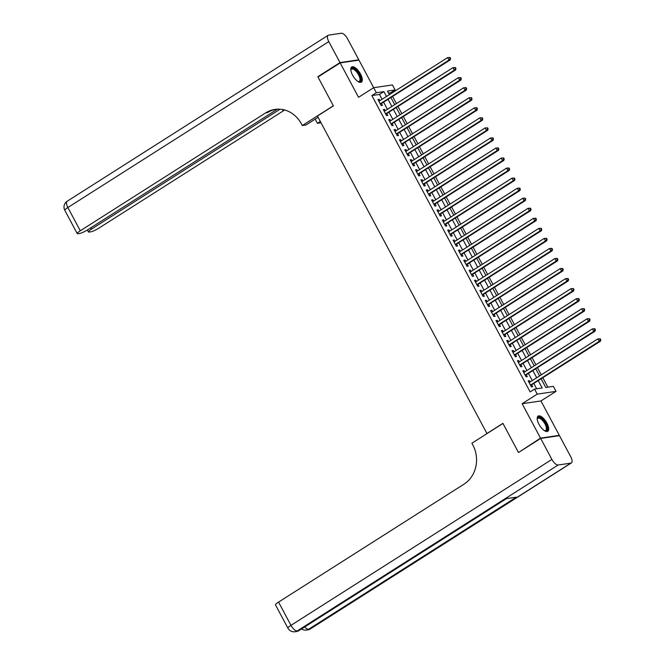 <?xml version="1.0" encoding="UTF-8"?>
<svg xmlns="http://www.w3.org/2000/svg" width="665" height="665" viewBox="0 0 665 665"><rect width="100%" height="100%" fill="white"/><g stroke="black" fill="none" stroke-linecap="round" stroke-linejoin="round"><path stroke-width="1" d="M546.904 423.098A9.011 3.716 57.5 0 0 538.11 416.082A9.011 3.716 57.5 0 0 538.982 424.262A9.011 3.716 57.5 0 0 547.777 431.286A9.011 3.716 57.5 0 0 546.904 423.098M360.497 73.99A9.011 3.716 57.5 0 0 351.702 66.974A9.011 3.716 57.5 0 0 352.575 75.153A9.011 3.716 57.5 0 0 361.369 82.169A9.011 3.716 57.5 0 0 360.497 73.99M541.169 378.909L545.732 387.454L553.346 386.332L556.031 391.353L537.237 394.129L534.552 389.1L542.175 387.978L538.301 380.729M558.65 435.783L559.315 435.359L540.944 400.945L556.031 391.353M373.688 87.705L358.959 60.124L340.164 62.901L358.543 97.306L373.63 87.713L392.425 84.937L395.101 89.966L387.487 91.088L389.382 94.638M391.078 93.557L390.663 92.784L395.101 89.966M547.835 387.146L542.864 377.828M541.277 374.852L537.503 367.778M535.915 364.802L532.133 357.737M530.545 354.761L526.771 347.687M525.184 344.711L521.41 337.637M519.822 334.67L516.04 327.596M514.452 324.62L510.678 317.546M509.091 314.57L505.317 307.504M503.729 304.528L499.947 297.454M498.359 294.479L494.585 287.413M492.998 284.437L489.224 277.363M487.636 274.387L483.854 267.313M482.266 264.346L478.492 257.272M476.905 254.296L473.131 247.222M471.543 244.246L467.761 237.181M466.173 234.205L462.399 227.131M460.812 224.155L457.038 217.089M455.45 214.113L451.668 207.039M450.08 204.064L446.306 196.99M444.719 194.022L440.945 186.948M439.357 183.972L435.575 176.898M433.987 173.922L430.213 166.857M428.626 163.881L424.852 156.807M423.264 153.831L419.49 146.757M417.894 143.79L414.12 136.716M412.533 133.74L408.759 126.666M407.171 123.69L403.397 116.624M401.801 113.648L398.027 106.575M396.44 103.599L392.666 96.533M519.157 452.117L540.52 438.127L559.315 435.359M518.334 452.233L502.915 423.356L486.938 433.514L317.429 116.051L333.406 105.893L317.978 77.007L340.164 62.901M530.13 381.943L529.44 380.646L528.168 380.829L531.385 386.864L532.657 386.673L531.717 384.91M524.768 371.893L524.07 370.596L522.806 370.787L526.023 376.814L527.295 376.623L526.356 374.869M519.398 361.843L518.708 360.555L517.437 360.738L520.653 366.764L521.925 366.581L520.986 364.819M514.037 351.802L513.347 350.505L512.075 350.696L515.292 356.723L516.564 356.531L515.624 354.778M508.675 341.752L507.977 340.463L506.713 340.646L509.93 346.673L511.202 346.49L510.263 344.728M503.305 331.71L502.615 330.414L501.344 330.596L504.569 336.631L505.832 336.44L504.893 334.686M497.944 321.661L497.254 320.364L495.982 320.555L499.199 326.582L500.471 326.399L499.531 324.636M492.582 311.619L491.884 310.322L490.62 310.505L493.837 316.532L495.109 316.349L494.17 314.587M487.212 301.569L486.522 300.272L485.251 300.464L488.476 306.49L489.739 306.299L488.8 304.545M481.851 291.519L481.161 290.231L479.889 290.414L483.106 296.44L484.378 296.257L483.438 294.495M476.489 281.478L475.791 280.181L474.527 280.372L477.744 286.399L479.016 286.208L478.077 284.454M471.119 271.428L470.429 270.131L469.158 270.322L472.383 276.349L473.646 276.166L472.707 274.404M465.758 261.387L465.068 260.09L463.796 260.273L467.013 266.308L468.285 266.116L467.345 264.362M460.396 251.337L459.706 250.04L458.434 250.231L461.651 256.258L462.923 256.067L461.984 254.313M455.026 241.295L454.336 239.999L453.065 240.181L456.29 246.208L457.553 246.025L456.614 244.263M449.665 231.245L448.975 229.949L447.703 230.14L450.92 236.166L452.192 235.975L451.252 234.221M444.303 221.196L443.613 219.907L442.341 220.09L445.558 226.117L446.83 225.934L445.891 224.172M438.933 211.154L438.243 209.857L436.971 210.049L440.197 216.075L441.46 215.884L440.529 214.13M433.572 201.104L432.882 199.808L431.61 199.999L434.827 206.025L436.099 205.842L435.159 204.08M428.21 191.063L427.52 189.766L426.248 189.949L429.465 195.984L430.737 195.793L429.798 194.039M422.84 181.013L422.15 179.716L420.887 179.907L424.104 185.934L425.367 185.743L424.436 183.989M417.479 170.972L416.789 169.675L415.517 169.858L418.734 175.884L420.006 175.701L419.066 173.939M412.117 160.922L411.427 159.625L410.155 159.816L413.372 165.843L414.644 165.651L413.705 163.898M406.756 150.872L406.057 149.583L404.794 149.766L408.011 155.793L409.283 155.61L408.343 153.848M401.386 140.83L400.696 139.534L399.424 139.717L402.641 145.751L403.913 145.56L402.973 143.806M396.024 130.781L395.334 129.484L394.062 129.675L397.279 135.702L398.551 135.519L397.612 133.756M390.663 120.739L389.964 119.442L388.701 119.625L391.918 125.652L393.19 125.469L392.25 123.707M385.293 110.689L384.603 109.392L383.331 109.584L386.548 115.61L387.82 115.419L386.88 113.665M390.663 92.784L388.56 93.1M382.076 99.276L379.491 94.43L371.876 95.561L530.121 391.926L534.552 389.1M536.663 388.792L533.862 383.547M532.274 380.571L528.5 373.506M526.913 370.53L523.139 363.456M521.551 360.48L517.769 353.406M516.181 350.438L512.407 343.364M510.82 340.389L507.046 333.315M505.458 330.339L501.676 323.273M500.088 320.297L496.314 313.223M494.727 310.247L490.953 303.182M489.365 300.206L485.583 293.132M483.995 290.156L480.221 283.082M478.634 280.115L474.86 273.041M473.272 270.065L469.49 262.991M467.902 260.015L464.128 252.949M462.541 249.974L458.767 242.9M457.179 239.924L453.397 232.858M451.809 229.882L448.035 222.808M446.448 219.832L442.674 212.758M441.086 209.791L437.312 202.717M435.716 199.741L431.942 192.667M430.355 189.691L426.581 182.626M424.993 179.65L421.219 172.576M419.632 169.6L415.849 162.526M414.262 159.558L410.488 152.484M408.9 149.509L405.126 142.435M403.539 139.459L399.756 132.393M398.169 129.417L394.395 122.343M392.807 119.368L389.033 112.302M387.446 109.326L383.663 102.252M379.931 100.639L379.241 99.351L377.969 99.534L381.186 105.56L382.458 105.378L381.519 103.615M540.944 400.945L522.15 403.722L540.52 438.127M522.15 403.722L537.237 394.129M371.876 95.561L376.307 92.734L373.63 87.713M390.97 97.614L394.744 104.679M396.332 107.655L400.106 114.729M401.693 117.705L405.475 124.771M407.063 127.747L410.837 134.82M412.425 137.796L416.199 144.87M417.786 147.838L421.56 154.912M423.156 157.888L426.93 164.962M428.518 167.937L432.292 175.003M433.879 177.979L437.653 185.053M439.249 188.029L443.023 195.094M444.611 198.07L448.385 205.144M449.972 208.12L453.746 215.194M455.334 218.162L459.116 225.236M460.704 228.211L464.478 235.285M466.065 238.261L469.839 245.327M471.427 248.303L475.209 255.377M476.797 258.353L480.571 265.418M482.158 268.394L485.932 275.468M487.52 278.444L491.302 285.518M492.89 288.485L496.664 295.559M498.251 298.535L502.025 305.609M503.613 308.585L507.395 315.651M508.983 318.626L512.757 325.7M514.344 328.676L518.118 335.75M519.706 338.718L523.488 345.792M525.076 348.768L528.85 355.841M530.437 358.817L534.211 365.883M535.799 368.859L539.581 375.933M386.515 96.458L383.929 91.612L376.307 92.734M536.713 377.753L532.939 370.679M531.352 367.703L527.569 360.638M525.982 357.662L522.208 350.588M520.62 347.612L516.846 340.538M515.259 337.571L511.485 330.497M509.889 327.521L506.115 320.447M504.527 317.471L500.753 310.405M499.166 307.43L495.392 300.356M493.796 297.38L490.022 290.314M488.434 287.338L484.66 280.264M483.073 277.288L479.299 270.214M477.711 267.247L473.929 260.173M472.341 257.197L468.567 250.123M466.98 247.147L463.206 240.082M461.618 237.106L457.836 230.032M456.248 227.056L452.474 219.982M450.887 217.014L447.113 209.941M445.525 206.965L441.743 199.891M440.155 196.915L436.381 189.849M434.794 186.873L431.02 179.799M429.432 176.823L425.65 169.758M424.062 166.782L420.288 159.708M418.701 156.732L414.927 149.658M413.339 146.691L409.557 139.617M407.969 136.641L404.195 129.567M402.608 126.591L398.834 119.525M397.246 116.55L393.464 109.476M391.876 106.5L388.102 99.434M379.491 94.43L383.929 91.612M378.219 99.999L379.241 99.351M383.58 110.041L384.603 109.392M388.942 120.091L389.964 119.442M394.312 130.141L395.334 129.484M399.673 140.182L400.696 139.534M405.035 150.232L406.057 149.583M410.405 160.273L411.427 159.625M415.766 170.323L416.789 169.675M421.128 180.373L422.15 179.716M426.498 190.414L427.52 189.766M431.859 200.464L432.882 199.808M437.221 210.506L438.243 209.857M442.591 220.556L443.613 219.907M447.952 230.597L448.975 229.949M453.314 240.647L454.336 239.999M458.684 250.697L459.706 250.04M464.045 260.738L465.068 260.09M469.407 270.788L470.429 270.131M474.768 280.829L475.791 280.181M480.138 290.879L481.161 290.231M485.5 300.921L486.522 300.272M490.861 310.971L491.884 310.322M496.231 321.02L497.254 320.364M501.593 331.062L502.615 330.414M506.954 341.112L507.977 340.463M512.324 351.153L513.347 350.505M517.686 361.203L518.708 360.555M523.047 371.245L524.07 370.596M528.417 381.294L529.44 380.646M380.422 104.131L450.213 59.933L448.942 60.124L380.247 103.806M450.072 58.578L448.942 60.124L447.603 57.614L450.047 57.498L449.54 57.572L450.072 58.578L450.579 58.503L450.047 57.498M378.909 101.296L447.603 57.614L449.54 57.572M450.213 59.933L450.579 58.503M350.846 70.249A7.797 3.217 -122.5 0 1 350.871 69.941A7.797 3.217 -122.5 0 1 356.989 71.197A7.797 3.217 -122.5 0 1 360.763 78.827A7.797 3.217 -122.5 0 1 358.327 81.67A7.797 3.217 -122.5 0 1 358.036 81.562A7.215 2.976 57.5 0 0 359.258 81.396A7.215 2.976 57.5 0 0 356.457 71.762A7.215 2.976 57.5 0 0 351.511 69.218A7.215 2.976 57.5 0 0 350.846 70.274M360.879 82.377A8.953 3.691 57.5 0 0 357.155 70.631A8.953 3.691 57.5 0 0 351.311 67.331M537.254 419.357A7.797 3.217 -122.5 0 1 537.278 419.05A7.797 3.217 -122.5 0 1 543.396 420.305A7.797 3.217 -122.5 0 1 547.17 427.936A7.797 3.217 -122.5 0 1 544.735 430.779A7.797 3.217 -122.5 0 1 544.444 430.671A7.215 2.976 57.5 0 0 545.666 430.504A7.215 2.976 57.5 0 0 542.864 420.87A7.215 2.976 57.5 0 0 537.918 418.327A7.215 2.976 57.5 0 0 537.254 419.382M547.287 431.485A8.953 3.691 57.5 0 0 543.563 419.74A8.953 3.691 57.5 0 0 537.719 416.44M318.643 76.583L317.82 76.708L333.348 105.793L302.284 125.544L301.378 123.831A28.869 25.86 -98.4 0 0 274.978 109.384A28.869 25.86 -98.4 0 0 265.776 112.826L80.29 230.78A6.924 1.147 151.9 0 0 77.231 233.59A6.924 1.147 151.9 0 0 78.013 233.714L79.517 233.49A6.924 1.147 151.9 0 0 87.888 229.658L277.38 109.16M318.094 117.289L305.966 124.995L302.284 125.544M321.02 122.776L317.396 123.316L315.177 119.143M340.006 62.593L358.801 59.825L347.587 38.828A6.924 2.86 57.5 0 0 341.32 33.25L328.626 35.12A6.924 2.86 57.5 0 0 328.128 35.303A6.924 2.86 57.5 0 0 328.793 41.604L340.006 62.593L317.82 76.708M358.801 59.825L358.136 60.249M320.314 121.454L317.396 123.316M280.081 109.201L91.496 229.126A6.924 1.147 151.9 0 0 88.428 231.935A6.924 1.147 151.9 0 0 89.218 232.06L90.714 231.844A6.924 1.147 151.9 0 0 99.085 228.004L284.57 110.058A28.869 25.86 -98.4 0 1 284.67 109.991M283.697 109.75A28.869 25.86 -98.4 0 0 282.741 110.324L283.664 109.742M275.892 109.268A28.869 25.86 -98.4 0 0 267.604 112.56L265.776 112.826M540.687 438.426L518.492 452.541L502.964 423.455L471.901 443.206L472.815 444.91A28.869 25.86 81.6 0 1 464.037 484.137L278.552 602.091L290.971 625.349L551.892 459.424L540.687 438.426L559.473 435.658L570.686 456.656A6.924 2.86 57.5 0 1 571.36 462.948L310.439 628.866A6.924 2.86 -122.5 0 1 309.94 629.048L570.861 463.131A6.924 2.86 57.5 0 0 571.36 462.948M551.892 459.424A6.924 2.86 57.5 0 0 558.159 465.001L570.861 463.131M304.703 626.937A6.924 2.86 -122.5 0 0 308.668 629.24A6.924 6.209 81.6 0 1 306.457 630.063L307.729 629.88A6.924 6.209 -98.4 0 0 309.94 629.048L308.668 629.24L516.339 497.179L506.181 498.675L298.51 630.736L297.238 630.927A6.924 2.86 -122.5 0 1 290.971 625.349A6.924 1.147 151.9 0 0 287.912 628.159A6.924 6.924 0 0 0 295.027 631.75L296.299 631.559A6.924 6.209 -98.4 0 0 298.51 630.736A6.924 2.86 -122.5 0 0 299.009 630.553L506.456 498.634M287.912 628.159L275.493 604.901A6.924 1.147 -28.1 0 1 278.552 602.091M385.783 114.172L455.575 69.983L454.303 70.174L385.617 113.848M455.434 68.628L454.303 70.174L452.965 67.655L455.409 67.547L454.902 67.622L455.434 68.628L455.949 68.553L455.409 67.547M384.27 111.338L452.965 67.655L454.902 67.622M455.575 69.983L455.949 68.553M391.153 124.222L460.936 80.033L459.673 80.216L390.978 123.898M460.803 78.669L459.673 80.216L458.326 77.705L460.77 77.597L460.263 77.672L460.803 78.669L461.311 78.595L460.77 77.597M389.64 121.387L458.326 77.705L460.263 77.672M460.936 80.033L461.311 78.595M396.515 134.264L466.306 90.074L465.035 90.265L396.34 133.948M466.165 88.719L465.035 90.265L463.696 87.755L466.14 87.639L465.633 87.713L466.165 88.719L466.672 88.645L466.14 87.639M395.002 131.429L463.696 87.755L465.633 87.713M466.306 90.074L466.672 88.645M401.876 144.313L471.668 100.124L470.396 100.307L401.71 143.989M471.527 98.769L470.396 100.307L469.058 97.797L471.502 97.689L470.995 97.763L471.527 98.769L472.034 98.694L471.502 97.689M400.363 141.479L469.058 97.797L470.995 97.763M471.668 100.124L472.034 98.694M407.238 154.355L477.029 110.166L475.758 110.357L407.071 154.039M476.896 108.811L475.758 110.357L474.419 107.846L476.863 107.73L476.356 107.805L476.896 108.811L477.404 108.736L476.863 107.73M405.725 151.529L474.419 107.846L476.356 107.805M477.029 110.166L477.404 108.736M412.608 164.405L482.399 120.215L481.127 120.398L412.433 164.08M482.258 118.86L481.127 120.398L479.781 117.888L482.233 117.78L481.726 117.855L482.258 118.86L482.765 118.786L482.233 117.78M411.095 161.57L479.781 117.888L481.726 117.855M482.399 120.215L482.765 118.786M417.969 174.454L487.761 130.265L486.489 130.448L417.795 174.13M487.62 128.902L486.489 130.448L485.151 127.938L487.595 127.83L487.088 127.904L487.62 128.902L488.127 128.827L487.595 127.83M416.456 171.62L485.151 127.938L487.088 127.904M487.761 130.265L488.127 128.827M423.331 184.496L493.122 140.307L491.851 140.498L423.164 184.172M492.989 138.952L491.851 140.498L490.512 137.979L492.956 137.871L492.449 137.946L492.989 138.952L493.496 138.877L492.956 137.871M421.818 181.661L490.512 137.979L492.449 137.946M493.122 140.307L493.496 138.877M428.701 194.546L498.492 150.357L497.221 150.539L428.526 194.222M498.351 149.002L497.221 150.539L495.874 148.029L498.326 147.921L497.811 147.996L498.351 149.002L498.858 148.927L498.326 147.921M427.188 191.711L495.874 148.029L497.811 147.996M498.492 150.357L498.858 148.927M434.062 204.587L503.854 160.398L502.582 160.589L433.888 204.271M503.713 159.043L502.582 160.589L501.244 158.079L503.688 157.962L503.181 158.037L503.713 159.043L504.22 158.968L503.688 157.962M432.549 201.753L501.244 158.079L503.181 158.037M503.854 160.398L504.22 158.968M439.424 214.637L509.215 170.448L507.944 170.631L439.257 214.313M509.082 169.093L507.944 170.631L506.605 168.12L509.049 168.012L508.542 168.087L509.082 169.093L509.589 169.018L509.049 168.012M437.911 211.803L506.605 168.12L508.542 168.087M509.215 170.448L509.589 169.018M444.794 224.679L514.577 180.489L513.313 180.681L444.619 224.363M514.444 179.134L513.313 180.681L511.967 178.17L514.419 178.054L513.904 178.129L514.444 179.134L514.951 179.06L514.419 178.054M443.281 221.852L511.967 178.17L513.904 178.129M514.577 180.489L514.951 179.06M450.155 234.728L519.947 190.539L518.675 190.73L449.981 234.404M519.806 189.184L518.675 190.73L517.337 188.212L519.781 188.104L519.274 188.178L519.806 189.184L520.313 189.109L519.781 188.104M448.642 231.894L517.337 188.212L519.274 188.178M519.947 190.539L520.313 189.109M455.517 244.778L525.308 200.589L524.037 200.772L455.35 244.454M525.175 199.226L524.037 200.772L522.698 198.261L525.142 198.153L524.635 198.228L525.175 199.226L525.683 199.151L525.142 198.153M454.004 241.944L522.698 198.261L524.635 198.228M525.308 200.589L525.683 199.151M460.887 254.82L530.67 210.63L529.407 210.822L460.712 254.496M530.537 209.275L529.407 210.822L528.06 208.311L530.504 208.195L529.997 208.27L530.537 209.275L531.044 209.201L530.504 208.195M459.374 251.985L528.06 208.311L529.997 208.27M530.67 210.63L531.044 209.201M466.248 264.87L536.04 220.68L534.768 220.863L466.074 264.545M535.899 219.325L534.768 220.863L533.43 218.353L535.874 218.245L535.367 218.32L535.899 219.325L536.406 219.251L535.874 218.245M464.735 262.035L533.43 218.353L535.367 218.32M536.04 220.68L536.406 219.251M471.61 274.911L541.401 230.722L540.13 230.913L471.443 274.595M541.268 229.367L540.13 230.913L538.791 228.403L541.235 228.286L540.728 228.361L541.268 229.367L541.775 229.292L541.235 228.286M470.097 272.085L538.791 228.403L540.728 228.361M541.401 230.722L541.775 229.292M476.98 284.961L546.763 240.772L545.5 240.954L476.805 284.637M546.63 239.417L545.5 240.954L544.153 238.444L546.597 238.336L546.09 238.411L546.63 239.417L547.137 239.342L546.597 238.336M475.467 282.126L544.153 238.444L546.09 238.411M546.763 240.772L547.137 239.342M482.341 295.002L552.133 250.813L550.861 251.004L482.167 294.686M551.992 249.458L550.861 251.004L549.523 248.494L551.967 248.378L551.46 248.452L551.992 249.458L552.499 249.383L551.967 248.378M480.828 292.176L549.523 248.494L551.46 248.452M552.133 250.813L552.499 249.383M487.703 305.052L557.494 260.863L556.223 261.054L487.536 304.728M557.361 259.508L556.223 261.054L554.884 258.535L557.328 258.427L556.821 258.502L557.361 259.508L557.869 259.433L557.328 258.427M486.19 302.218L554.884 258.535L556.821 258.502M557.494 260.863L557.869 259.433M493.073 315.102L562.856 270.913L561.593 271.096L492.898 314.778M562.723 269.549L561.593 271.096L560.246 268.585L562.69 268.477L562.183 268.552L562.723 269.549L563.23 269.475L562.69 268.477M491.56 312.267L560.246 268.585L562.183 268.552M562.856 270.913L563.23 269.475M498.434 325.143L568.226 280.954L566.954 281.145L498.26 324.828M568.085 279.599L566.954 281.145L565.616 278.635L568.06 278.519L567.553 278.593L568.085 279.599L568.592 279.524L568.06 278.519M496.921 322.309L565.616 278.635L567.553 278.593M568.226 280.954L568.592 279.524M503.796 335.193L573.587 291.004L572.316 291.187L503.629 334.869M573.446 289.649L572.316 291.187L570.977 288.676L573.421 288.568L572.914 288.643L573.446 289.649L573.962 289.574L573.421 288.568M502.283 332.359L570.977 288.676L572.914 288.643M573.587 291.004L573.962 289.574M509.166 345.235L578.949 301.046L577.686 301.237L508.991 344.919M578.816 299.691L577.686 301.237L576.339 298.726L578.783 298.61L578.276 298.685L578.816 299.691L579.323 299.616L578.783 298.61M507.653 342.409L576.339 298.726L578.276 298.685M578.949 301.046L579.323 299.616M514.527 355.285L584.319 311.095L583.047 311.278L514.353 354.96M584.178 309.74L583.047 311.278L581.709 308.768L584.153 308.66L583.646 308.735L584.178 309.74L584.685 309.666L584.153 308.66M513.014 352.45L581.709 308.768L583.646 308.735M584.319 311.095L584.685 309.666M519.889 365.334L589.68 321.137L588.409 321.328L519.722 365.01M589.539 319.782L588.409 321.328L587.07 318.818L589.514 318.701L589.007 318.776L589.539 319.782L590.055 319.707L589.514 318.701M518.376 362.5L587.07 318.818L589.007 318.776M589.68 321.137L590.055 319.707M525.259 375.376L595.042 331.187L593.779 331.378L525.084 375.052M594.909 329.832L593.779 331.378L592.432 328.859L594.876 328.751L594.369 328.826L594.909 329.832L595.416 329.757L594.876 328.751M523.746 372.541L592.432 328.859L594.369 328.826M595.042 331.187L595.416 329.757M530.62 385.426L600.412 341.236L599.14 341.419L530.446 385.101M600.271 339.882L599.14 341.419L597.802 338.909L600.246 338.801L599.739 338.876L600.271 339.882L600.778 339.798L600.246 338.801M529.107 382.591L597.802 338.909L599.739 338.876M600.412 341.236L600.778 339.798M282.741 110.324L284.57 110.058M328.793 41.604L67.872 207.522L80.29 230.78M90.789 227.812L91.496 229.126M67.872 207.522A6.924 2.86 -122.5 0 1 67.207 201.221A6.924 6.924 0 0 0 64.813 210.331A6.924 1.147 -28.1 0 1 67.872 207.522M558.159 465.001L297.238 630.927A6.924 6.209 81.6 0 1 295.027 631.75M87.381 229.974L88.428 231.935M328.128 35.303L67.207 201.221M64.813 210.331L77.231 233.59M301.553 628.94A6.924 6.924 0 0 0 306.457 630.063M307.729 629.88A6.924 6.924 0 0 0 310.439 628.866M296.299 631.559A6.924 6.924 0 0 0 299.009 630.553"/></g></svg>
